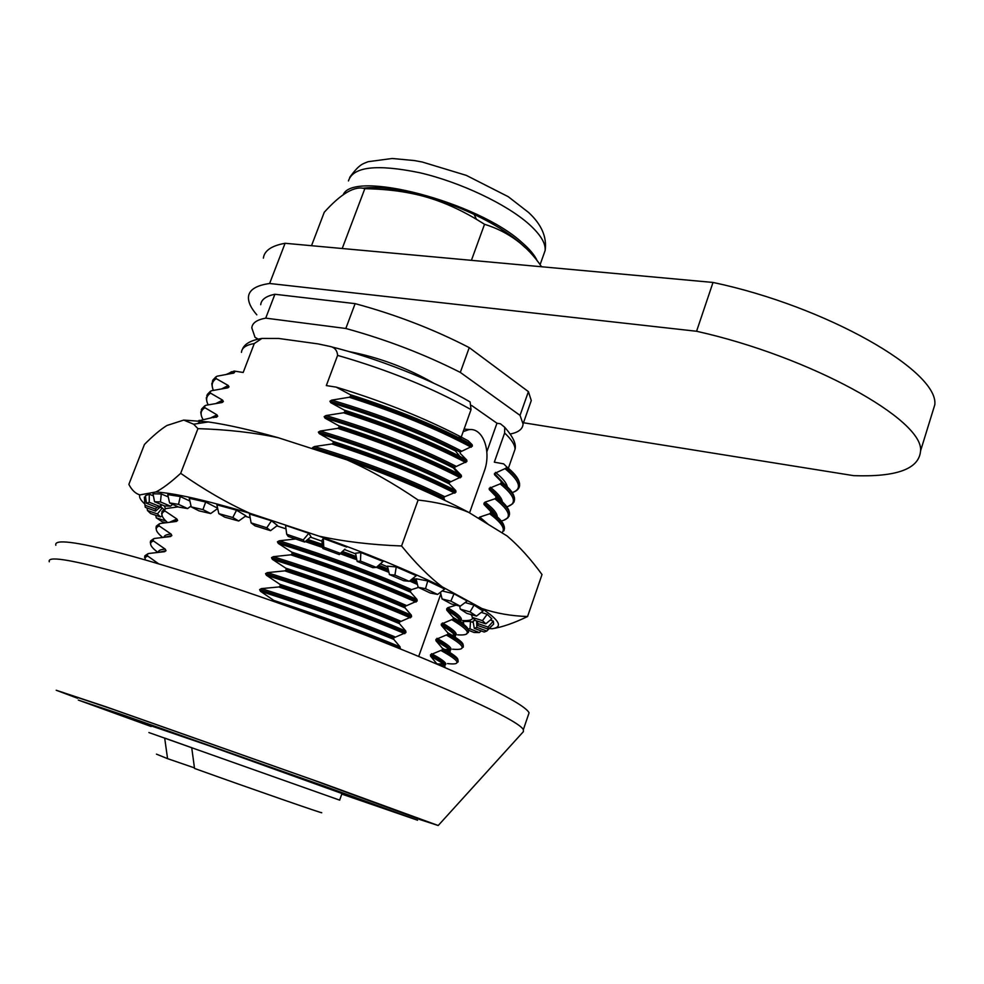 <?xml version="1.0" encoding="UTF-8"?>
<svg xmlns="http://www.w3.org/2000/svg" width="984" height="984" viewBox="0 0 984 984"><rect width="100%" height="100%" fill="white"/><g stroke="black" fill="none" stroke-linecap="round" stroke-linejoin="round"><path stroke-width="1.48" d="M409.406 192.065L393.108 189.088M198.854 420.795L217.722 416.269L216.947 414.842L204.943 407.733L204.389 406.441L205.877 405.285L221.658 402.591L223.368 401.558L222.605 400.144L210.576 393.157L210.01 391.878L211.511 390.722L227.304 387.93L229.014 386.897L228.239 385.494L216.197 378.631L215.693 377.179L217.12 376.196L233.786 373.059L234.635 372.272L234.118 371.054L243.183 372.481L254.29 343.527L261.941 338.422L278.681 338.459L318.115 343.908L329.468 346.319C334.425 347.143 337.143 350.156 337.61 355.384L326.319 385.58L336.196 387.13L350.206 394.646M471.594 405.457L496.969 423.218L500.475 423.796L504.731 427.302L504.62 432.997L494.312 462.173L503.673 463.858L506.305 466.49L506.477 467.953C514.976 474.903 519.343 480.512 519.601 484.792L518.863 487.966M350.23 394.658L350.919 396.011L349.271 397.253L331.743 400.131L329.898 401.214L330.784 402.702L344.449 410.168L345.077 411.743L343.502 412.776L325.987 415.555L324.142 416.638L325.027 418.126L338.668 425.728M338.693 425.74L339.369 427.118L337.721 428.347L320.218 431.029L318.373 432.099L319.259 433.612L332.887 441.349L333.49 442.948L331.916 443.969L314.425 446.552L312.58 447.622L313.207 448.987M295.655 538.961L279.272 540.782L277.427 541.815L278.288 543.426L291.756 552.135L292.346 553.832L290.76 554.816L273.343 556.673L271.498 557.694L272.359 559.33L285.791 568.174L286.381 569.884L284.807 570.868L267.402 572.614L265.557 573.635L266.406 575.271L279.813 584.262L280.403 585.997L278.829 586.968L261.437 588.604L259.591 589.613L260.44 591.273L273.81 600.412M273.835 600.412L274.524 601.63M158.658 563.832L147.686 556.009L147.145 554.607L148.645 553.488L164.303 551.716L166.013 550.745L165.275 549.195L153.504 540.979L153.024 539.392L154.451 538.457M154.463 538.457L170.121 536.587L171.831 535.603L171.093 534.078L159.273 525.985L158.744 524.607L160.244 523.476L175.927 521.508L177.637 520.524L176.886 519.011L165.066 511.04L164.512 509.675L166.013 508.543L178.165 506.871M200.527 423.157L199.297 422.357L197.501 423.624M461.238 437.068L471.053 409.615L470.106 401.952L467.314 400.328M494.497 494.952L495.628 494.854M488.273 508.912L489.54 508.826M458.495 620.818L460.303 620.707M451.73 635.197L455.137 635.012M444.731 649.588L449.651 649.366M437.462 664.003L443.772 663.782M226.246 374.437L234.118 371.054M336.196 387.13L344.56 389.664C386.577 402.887 424.633 418.249 458.753 435.777L468.31 440.869L472.148 444.707L460.955 438.864C428.544 422.591 391.657 407.868 350.316 394.682M350.845 396.208C397.917 411.386 438.409 428.04 472.32 446.195L472.382 445.998C438.483 427.843 397.991 411.189 350.919 396.011M472.382 445.998L472.148 444.707M345.077 411.743C392.222 426.97 432.825 443.538 466.883 461.447L466.736 459.971L460.254 453.427L460.057 452.05L472.32 446.195M461.164 450.893C424.092 431.619 380.956 414.694 331.743 400.131M459.614 456.268L466.736 459.971L459.614 456.268C426.379 439.479 388.028 424.116 344.548 410.193M466.945 461.25C432.886 443.341 392.296 426.761 345.15 411.546M339.296 427.314C386.503 442.603 427.216 459.073 461.422 476.76L461.275 475.26L454.817 468.655L454.62 467.265L466.883 461.447M455.727 466.108C418.495 447.068 375.248 430.217 325.987 415.555M457.966 473.55L461.275 475.26L457.966 473.55C424.03 456.33 384.301 440.401 338.767 425.764M461.496 476.563C427.29 458.876 386.577 442.394 339.369 427.118M333.49 442.948C380.771 458.286 421.595 474.669 455.949 492.111L455.789 490.61L449.356 483.919L449.159 482.529L461.422 476.76M450.266 481.373C412.886 462.578 369.529 445.801 320.218 431.029M455.789 490.61C421.263 473.07 380.291 456.65 332.899 441.349M456.022 491.914C421.669 474.472 380.845 458.077 333.564 442.751M444.989 500.413L443.686 497.842L444.793 496.699L455.949 492.111M444.793 496.699C407.253 478.138 363.797 461.422 314.425 446.552M416.613 581.052L412.062 579.035M388.127 568.961L378.791 565.21M356.208 556.526L342.53 551.495M322.322 544.373L307.746 539.441M416.97 582.479L411.029 579.859M388.459 570.376L377.782 566.095M356.479 557.916L341.571 552.43M322.494 545.702L306.664 540.351M306.467 540.511L322.518 545.936M341.399 552.602L356.528 558.162M377.598 566.255L388.52 570.634M410.845 580.019L417.031 582.749M292.346 553.832C340.107 569.539 381.706 585.271 417.142 601.027L416.995 599.453L410.66 592.233L410.476 590.769L411.583 589.625L418.446 587.411M411.583 589.625C373.071 572.565 328.976 556.28 279.272 540.782M416.995 599.453C381.386 583.61 339.64 567.842 291.768 552.135M417.216 600.83C381.78 585.074 340.181 569.33 292.42 553.623M286.381 569.884C334.216 585.652 375.937 601.286 411.521 616.796L411.386 615.209L405.051 607.903L404.879 606.439L417.142 601.027M405.986 605.295C367.315 588.481 323.096 572.27 273.343 556.673M411.386 615.209C375.642 599.625 333.81 583.955 285.889 568.198M411.595 616.587C376.011 601.076 334.302 585.443 286.455 569.674M280.403 585.997C328.312 601.814 370.144 617.349 405.888 632.601L405.752 631.015L399.43 623.635L399.258 622.146L411.521 616.796M400.377 621.002C361.522 604.447 317.205 588.321 267.402 572.614M405.752 631.015C369.849 615.677 327.906 600.105 279.911 584.299M405.962 632.404C370.218 617.14 328.385 601.605 280.477 585.788M302.715 611.679C340.107 624.643 372.616 636.906 400.23 648.468L400.094 646.869L393.797 639.403L393.625 637.915L405.888 632.601M394.744 636.771C355.728 620.473 311.288 604.422 261.437 588.604M400.094 646.869C364.043 631.789 321.977 616.304 273.909 600.437M400.303 648.271C369.012 635.172 332.198 621.433 289.886 607.067M506.477 467.953L494.448 473.513L494.657 474.866L501.065 481.373L501.299 482.652L500.179 483.87L489.208 488.359L489.417 489.724L495.813 496.305L496.047 497.584L494.927 498.802L485.026 502.147L483.943 503.254L484.153 504.632L490.536 511.274L490.77 512.566L489.651 513.783L479.762 517.08L478.679 518.199L480.868 519.847M519.146 487.387L519.577 483.857C518.9 479.675 514.546 474.3 506.539 467.757M494.583 495.038L495.715 494.94M507.326 486.994C506.76 483.218 502.836 478.347 495.53 472.406M456.084 605.16L447.769 607.718L446.687 608.825L446.871 610.264L453.28 617.571L453.329 618.973L441.287 624.102L441.373 625.394L447.868 632.909L447.917 634.336L435.887 639.428L435.974 640.744L442.431 648.308L442.493 649.747L430.463 654.791L430.562 656.144L437.167 664.188M496.969 423.218L486.846 451.767M228.239 385.494L221.855 388.803M216.197 378.631C212.003 381.423 211.08 385.322 213.43 390.341M488.372 509.023L489.688 508.949M502.32 501.988C502.061 498.285 498.039 493.378 490.29 487.252M506.637 506.822C517.461 503.82 515.308 496.17 500.179 483.87M222.605 400.144L216.062 403.452M210.576 393.157C206.283 395.863 205.496 399.762 208.202 404.842M497.277 516.969C497.338 513.39 493.255 508.445 485.026 502.147M501.102 521.028C512.516 518.47 510.462 511.053 494.927 498.802M216.947 414.842L210.281 418.138M204.943 407.733C200.588 410.365 199.937 414.252 202.987 419.393M488.347 524.447L479.762 517.08M501.877 532.774C505.788 529.183 501.717 522.848 489.651 513.783M176.37 506.047L175.496 507.191M460.131 621.015L458.999 621.162M460.364 621.064C463.587 619.182 459.38 614.729 447.769 607.718M462.615 620.547C469.147 620.879 472.48 619.957 472.615 617.78M471.939 615.824L470.967 614.533M176.886 519.011L169.752 522.184M165.054 511.04C160.244 512.959 161.044 516.772 167.44 522.467M453.366 636.217L454.583 635.947M455.1 635.75C458.483 634.139 454.239 629.883 442.382 622.995M457.597 634.852C472.258 635.836 470.475 630.879 452.271 619.994M171.093 534.078C166.64 534.373 164.267 535.419 163.971 537.227M159.273 525.985C154.353 527.744 155.46 531.544 162.594 537.387M446.921 650.854L449.627 650.51M449.799 650.461C453.403 649.145 449.122 645.098 436.97 638.321M452.566 649.194C467.129 650.51 465.223 645.898 446.859 635.356M165.275 549.195C160.626 549.392 158.301 550.425 158.289 552.295M153.504 540.979C148.523 542.602 149.962 546.391 157.797 552.344M439.922 665.319C449.946 666.008 447.154 662.134 431.546 653.684M447.523 663.585C461.988 665.245 459.958 660.977 441.435 650.768M147.686 556.009L145.103 557.497L145.189 559.908M211.831 383.403L215.619 377.364M501.237 482.837C509.798 489.638 514.238 495.087 514.558 499.208L513.882 502.221M206.333 397.634L210.01 391.878M495.973 497.781C504.62 504.411 509.122 509.712 509.503 513.66L508.888 516.514M200.797 411.952L204.389 406.441M490.708 512.762C499.417 519.245 503.993 524.374 504.423 528.162L503.869 530.856M161.61 513.365L164.512 509.675M453.329 618.973C462.554 624.348 467.597 628.333 468.47 630.904L468.322 632.577M155.927 528.064L158.744 524.607M447.917 634.336C457.216 639.551 462.332 643.364 463.267 645.762L463.169 647.288M150.257 542.75L152.95 539.589M442.493 649.747C451.865 654.803 457.056 658.444 458.052 660.67L458.003 662.06M144.55 557.534L147.145 554.607M215.693 377.179L212.347 381.177M514.14 501.68L514.534 498.322C513.796 494.276 509.392 489.06 501.299 482.652M210.084 391.693L206.8 395.519M509.122 516.022L509.466 512.824C508.691 508.937 504.214 503.857 496.047 497.584M204.451 406.257L201.24 409.91M504.091 530.401L504.386 527.362C503.562 523.636 499.023 518.703 490.77 512.566M164.586 509.478L161.831 511.889M468.421 632.318L468.409 630.375C467.228 627.792 462.222 623.918 453.403 618.776M158.818 524.411L156.124 526.637M156.013 527.879L156.235 528.789M463.267 647.066L463.206 645.27C461.963 642.847 456.896 639.145 447.991 634.139M153.024 539.392L150.404 541.434M458.089 661.851L457.978 660.215C456.699 657.952 451.558 654.409 442.566 649.551M147.219 554.423L144.673 556.268M513.956 496.133C512.836 492.221 508.531 487.301 501.065 481.373M508.986 510.991C507.953 507.178 503.574 502.283 495.813 496.305M503.98 525.837C503.07 522.147 498.593 517.289 490.536 511.274M468.31 630.191C468.47 627.694 463.427 623.438 453.181 617.423M157.698 525.062L157.206 527.067M463.12 645.123C463.452 642.859 458.323 638.751 447.769 632.774M457.917 660.092C458.421 658.075 453.23 654.102 442.345 648.185M441.176 665.91L436.908 663.646M151.167 726.512L78.314 700.079L120.7 714.175L322.949 785.663L417.585 820.226L341.792 794.088M151.376 725.946L209.002 745.712L342.002 793.522M148.879 732.551L339.738 800.164M191.72 747.692L164.672 738.061L167.575 758.652L194.463 767.889M191.708 747.606L194.537 768.442C249.26 788.135 327.992 815.478 321.362 812.55M156.456 754.15L167.575 758.652M470.352 429.59L464.091 429.098M469.54 512.873L484.165 471.57C491.816 451.558 483.009 427.031 468.667 429.713L463.181 431.632M418.704 656.426L440.844 593.893M510.302 434.006C518.556 432.37 522.812 429.012 523.058 423.932L520.032 415.383L460.315 372.407C424.461 354.24 386.306 339.603 345.827 328.484L355.126 303.638C395.556 314.56 433.6 329.222 469.245 347.623L528.408 391.632L531.274 400.549L529.564 405.42M460.315 372.407L469.245 347.623M345.827 328.484L265.729 318.139L274.893 294.265L355.126 303.638M265.729 318.139C256.885 319.738 252.236 322.973 251.806 327.881L255.016 337.315L258.091 339.074M260.711 304.733C261.24 299.579 265.963 296.098 274.893 294.265M520.032 415.383L528.408 391.632M256.824 314.843C250.822 307.906 248.042 301.867 248.485 296.725C249.21 289.788 256.258 285.385 269.628 283.49L696.574 331.264C810.189 356.528 924.025 419.885 920.557 450.918C919.117 468.901 896.818 477.154 853.657 475.653L523.463 422.751M696.574 331.264L713.019 282.445C826.437 306.356 939.056 371.239 934.8 404.781L931.307 416.097M269.628 283.49L285.089 243.282L713.019 282.445M263.38 258.14C264.327 250.649 271.559 245.705 285.089 243.282M343.133 194.93C352.616 169.334 478.236 201.966 522.086 242.605C529.859 249.333 534.927 255.483 537.301 261.031M362.739 188.264C375.691 186.517 392.825 188.141 414.141 193.159C434.411 198.092 454.387 205.164 474.079 214.377C493.095 223.429 508.248 232.765 519.527 242.384L524.903 247.365M311.51 245.705L324.265 212.261C341.276 193.43 354.806 185.57 364.83 188.67L342.211 248.509M471.422 260.329L484.534 224.278C508.482 231.683 527.498 245.84 541.581 266.75M364.83 188.67C382.69 189.014 398.446 190.662 412.124 193.59C433.181 197.784 454.633 206.357 476.465 219.309L484.534 224.278M218.805 513.648L224.77 517.166L238.706 521.016L232.802 517.51L218.805 513.648L216.886 504.829L236.529 510.204L232.802 517.51M236.529 510.204L245.914 515.85L238.706 521.016M251.117 522.898L254.979 525.813L270.551 530.659L266.787 527.768L251.117 522.898L249.481 513.98L271.486 520.794L266.787 527.768M271.486 520.794L277.427 525.456L270.551 530.659M286.701 534.263L288.201 536.415L304.659 542.036L303.257 539.921L286.701 534.263L285.557 525.37L308.816 533.291L303.257 539.921M308.816 533.291L310.993 536.723L304.659 542.036M323.773 547.202L322.838 548.494L339.357 554.595L340.402 553.352L323.773 547.202L323.318 538.445L321.842 540.585L322.838 548.494M340.402 553.352L344.953 549.134L339.357 554.595M346.663 547.079L323.318 538.445M360.464 561.052L357.155 561.421L372.911 567.707L376.306 567.387L360.464 561.052L360.845 552.541L355.568 553.217L357.155 561.421M360.845 552.541L383.083 561.458L376.306 567.387M394.928 575.111L389.443 574.57L403.674 580.732L409.221 581.31L394.928 575.111L396.232 566.944L387.475 566.157L389.443 574.57M396.232 566.944L416.269 575.677L409.221 581.31M425.518 588.69L418.163 587.276L430.242 593.02L437.609 594.447L425.518 588.69L427.757 580.929L416.035 578.752L418.163 587.276M427.757 580.929L444.682 589.059L437.609 594.447M450.869 601.126L442.087 598.973L451.521 604.041L460.278 606.193L450.869 601.126L454.03 593.819L442.197 590.953M440.451 592.282L442.087 598.973M454.03 593.819L467.179 601.003L460.278 606.193M470.044 611.913L460.278 609.133L466.773 613.339L476.477 616.107L470.044 611.913L474.042 605.074L465.112 602.565M459.602 606.033L460.278 609.133M474.042 605.074L483.009 611.027L476.477 616.107M482.48 620.646L472.209 617.399L475.629 620.609L485.813 623.819L482.48 620.646L487.203 614.274L481.238 612.405M471.754 614.754L472.209 617.399M487.203 614.274L491.816 618.788L485.813 623.819M488.015 627.054L477.683 623.524L478.052 625.639L488.285 629.145L488.015 627.054L493.328 621.125L490.278 620.08M477.437 621.175L477.683 623.524M493.328 621.125L493.636 624.114L488.285 629.145M486.809 631.039L476.822 627.361L474.288 628.382L484.189 632.023L486.809 631.039L492.283 625.394M476.65 620.929L476.822 627.361M475.211 620.215L473.058 621.125L474.288 628.382M481.201 630.916L479.294 632.564L470.008 628.887L467.671 628.862M473.304 622.589L470.5 621.482L470.008 628.887M470.5 621.482L463.218 621.47L463.944 624.852M468.347 630.227L474.03 632.466L479.294 632.564M463.562 623.069L460.537 621.777M443.649 626.673L441.681 625.763M443.317 627.644L446.441 628.321M165.865 521.003L156.235 517.818L162.04 521.655L165.447 522.738M155.755 515.296L156.235 517.818M150.663 513.562L160.552 516.944L157.452 513.919L147.465 510.499L150.663 513.562M162.126 515.714L160.552 516.944M163.848 509.54L162.262 507.941L157.452 513.919M162.262 507.941L160.072 507.203M147.108 507.978L147.465 510.499M145.288 507.313L155.595 511.102L155.386 509.036L144.98 505.21L145.288 507.313M161.093 505.099L161.179 506.231L155.595 511.102M157.108 507.252L155.386 509.036M145.669 497.633L144.34 497.141L144.98 505.21M146.468 503.279L156.813 507.35L159.666 506.379L149.236 502.258L146.468 503.279L145.386 495.727L149.26 494.214L149.236 502.258M161.536 504.706L159.666 506.379M153.418 495.85L149.26 494.214M154.562 501.742L164.5 505.948L170.453 506.17L160.466 501.926L154.562 501.742L153.012 493.784L161.278 493.956L160.466 501.926M172.717 504.362L170.453 506.17M168.252 496.932L161.278 493.956M169.605 502.922L178.657 507.092L187.624 508.568L178.535 504.374L169.605 502.922L167.735 494.608L180.269 496.551L178.535 504.374M191.044 506.022L187.624 508.568M189.887 501.028L180.269 496.551M191.253 506.92L198.977 510.856L210.662 513.55L202.95 509.614L191.253 506.92L189.26 498.298L205.668 502.012L202.95 509.614M217.698 508.531L210.662 513.55M217.624 508.199L205.668 502.012M139.888 494.903C135.472 493.611 131.794 490.094 128.855 484.362L144.464 444.424C152.987 435.826 160.466 429.516 166.923 425.494L183.75 420.082L208.313 421.939C227.206 424.633 250.551 429.897 278.337 437.745L347.044 459.909C394.596 477.142 435.162 494.632 468.753 512.393L507.166 536.022C519.158 546.231 530.77 559.072 542.012 574.545L527.559 616.525C511.09 615.996 495.85 613.315 481.853 608.481L442.357 586.907C408.04 570.326 366.897 553.389 318.927 536.108L249.85 513.279C206.406 500.352 175.078 493.255 155.866 491.975L139.888 494.903C138.818 497.055 140.491 500.106 144.894 504.066M461.225 620.24L457.179 619.969M165.472 508.691L164.365 505.899M217.157 508.912L217.808 509.072M245.262 516.317L250.17 517.732M276.861 525.874L286 528.838M310.501 537.141L321.928 541.2M344.511 549.564L355.691 553.869M380.39 563.82L387.634 566.858M413.182 578.149L416.232 579.564M489.38 628.555L492.172 628.739C503.132 627.165 499.688 620.424 481.853 608.481M183.75 420.082L193.651 424.215L197.932 428.643L180.687 473.329C170.675 482.467 162.397 488.691 155.866 491.975M492.172 628.739C502.037 627.226 513.832 623.155 527.559 616.525M197.932 428.643C227.206 429.528 253.995 432.566 278.337 437.745M249.85 513.279C227.181 503.045 204.131 489.737 180.687 473.329M442.357 586.907C429.233 576.956 415.642 563.303 401.57 545.972C371.239 544.841 343.687 541.557 318.927 536.108M401.57 545.972L418.114 500.032C437.511 502.221 454.399 506.342 468.753 512.393M347.044 459.909C369.873 469.946 393.563 483.316 418.114 500.032M139.052 494.632L139.716 495.284M77.428 698.074L64.12 692.957L113.418 709.489L311.522 779.414L419.492 819.291M77.502 698.246L56.211 690.239L106.038 706.807L322.162 783.129L438.212 825.514L419.295 819.377M49.298 561.766C47.121 556.009 68.646 559.195 113.873 571.335C177.28 588.616 286.123 625.541 374.707 660.079C463.489 694.667 519.331 721.543 523.353 729.636L523.377 731.666L438.212 825.514M55.83 545.259C53.899 538.924 75.596 541.581 120.921 553.229C184.451 569.859 293.134 606.525 381.411 641.371C469.885 676.266 525.333 703.954 529.072 712.846L528.064 715.835M254.29 343.527C246.049 344.929 241.781 347.881 241.461 352.37M337.61 355.384C387.794 369.812 432.284 387.893 471.053 409.615M504.62 432.997C511.569 439.541 515.05 444.952 515.038 449.245L513.5 453.612M234.635 372.272L230.982 373.625M231.609 371.694L227.575 374.203M344.56 389.664L336.516 387.315M471.238 447.253C437.142 429.061 396.478 412.394 349.271 397.253M460.057 452.05C422.677 432.665 379.295 415.728 329.898 401.214M455.506 450.967L455.444 450.93C418.963 432.542 377.413 416.466 330.784 402.702M465.801 462.517C431.558 444.547 390.783 427.966 343.502 412.776M454.62 467.265C417.081 448.126 373.588 431.25 324.142 416.638M458.064 473.599L453.427 467.941L454.817 468.642L453.415 467.929C416.33 449.171 373.539 432.566 325.027 418.126M460.352 477.818C425.949 460.094 385.076 443.599 337.721 428.347M449.159 482.529C411.472 463.636 367.868 446.822 318.373 432.099M449.356 483.919C411.952 465.161 368.582 448.397 319.259 433.612M454.879 493.181C420.328 475.678 379.332 459.282 331.916 443.969M443.686 497.842C405.838 479.183 362.137 462.443 312.58 447.622M443.882 499.245C407.204 481.151 364.633 464.719 316.159 449.946M417.474 584.484L409.59 581.015M388.914 572.319L376.392 567.313M356.835 559.798L340.267 553.709M322.715 547.522L305.188 541.594M410.476 590.769C371.644 573.611 327.291 557.301 277.427 541.815M410.66 592.233C372.112 575.209 327.992 558.937 278.288 543.426M416.06 602.085C380.427 586.279 338.668 570.523 290.76 554.816M404.879 606.439C365.876 589.539 321.424 573.291 271.498 557.694M405.051 607.903C366.356 591.138 322.125 574.939 272.359 559.33M410.439 617.854C374.658 602.294 332.776 586.636 284.807 570.868M399.258 622.146C360.095 605.504 315.532 589.33 265.557 573.635M399.43 623.635C360.562 607.116 316.221 591.003 266.406 575.271M404.805 633.659C368.865 618.358 326.873 602.798 278.829 586.968M393.625 637.915C354.289 621.531 309.616 605.431 259.591 589.613M393.797 639.403C354.757 623.155 310.304 607.116 260.44 591.273M512.098 492.627C522.406 489.22 520.192 481.336 505.419 468.987M519.023 481.594C517.916 477.56 513.673 472.517 506.305 466.49M495.272 495.752L496.379 495.604M505.112 484.915L494.448 473.513M496.613 497.043L497.596 496.883M503.685 483.661L494.657 474.866M229.014 386.897L225.176 388.262M489.122 509.798L490.487 509.687M500.389 500.192C498.839 496.932 495.112 492.996 489.208 488.359M223.368 401.558L219.346 402.936M495.555 515.419C494.202 512.172 490.327 508.113 483.943 503.254M217.722 416.269L213.479 417.659M459.712 621.642L460.118 619.785C459.356 617.374 454.879 613.721 446.687 608.825M177.637 520.524L171.536 521.975M454.018 636.636L454.916 634.569C454.091 632.331 449.553 628.837 441.287 624.102M171.831 535.603L165.472 537.055M448.064 651.556L449.7 649.428C448.815 647.349 444.202 644.016 435.887 639.428M166.013 550.745L159.383 552.184M442.123 666.316L444.461 664.348C443.526 662.429 438.864 659.243 430.463 654.791M490.426 511.151L491.852 511.003M499.208 499.171L489.417 489.724M494.62 514.62L484.153 504.632M460.524 622.22C460.893 619.895 456.355 615.91 446.871 610.264M175.927 521.508L174.98 521.606M455.186 637.411C456.379 635.43 451.804 631.47 441.484 625.541M170.121 536.587L168.079 536.784M449.639 652.54C451.816 650.965 447.302 647.078 436.072 640.867M164.303 551.716L161.228 551.999M444.436 667.324C446.588 665.959 442.001 662.269 430.648 656.254M394.879 189.605L395.716 190.822M376.97 189.113L375.703 187.587M543.463 255.213L545.111 250.588C545.874 243.306 540.425 234.438 528.777 223.983C506.182 203.934 460.254 182.163 419.799 172.741C376.749 163.91 352.973 166.64 348.459 180.945M348.742 351.522C378.705 357.278 406.995 367.819 433.612 383.133M389.553 188.62L388.188 189.973M256.738 338.496L256.357 339.48M261.941 338.422C250.883 340.267 244.364 343.908 242.396 349.382M470.118 401.952C433.378 380.365 376.257 357.807 329.763 346.417M504.731 427.302C513.033 436.736 516.465 444.055 515.038 449.245L508.334 468.335M232.937 373.317L233.786 373.059M458.753 435.777L461.398 439.085M472.172 444.731L460.955 438.864M455.444 450.93L459.86 456.392M512.541 492.467C516.895 491.028 519.245 488.716 519.601 485.506M506.502 466.785C514.681 473.587 519.035 479.282 519.577 483.857M495.752 494.977L494.62 495.075M494.448 474.571L504.275 484.177M489.724 508.986L488.408 509.06M446.748 610.092C454.965 614.975 459.417 618.198 460.118 619.785L460.254 620.83M441.361 625.394C451.201 631.236 455.727 634.299 454.916 634.569L455.026 635.615M454.989 635.652L453.452 636.279M435.961 640.732L449.7 649.428C450.709 650.006 449.823 650.51 447.056 650.941M430.549 656.131L444.461 664.348C443.649 664.434 447.622 665.922 440.069 665.405M211.843 384.289L212.692 388.496M508.285 506.305L512.787 503.685L514.571 499.872M206.333 398.508L207.009 401.989M503.845 520.241L507.928 517.805L509.527 514.288M200.81 412.776L201.412 415.826M502.037 532.873L504.46 528.74M471.151 619.699L473.181 618.321M161.683 513.882L161.979 515.087M466.281 634.188L468.556 631.224M461.361 648.727L463.366 646.058M456.392 663.339L458.15 660.928M227.255 387.942L228.14 387.684M489.208 489.442L499.774 499.663M221.548 402.604L222.482 402.358M483.956 504.349C489.872 508.789 493.599 512.356 495.137 515.062M215.791 417.327L216.8 417.081M173.504 521.754L176.53 521.397M167.046 536.883L170.699 536.489M160.515 552.061L164.845 551.618M216.099 376.675L212.888 380.033M501.262 481.656C509.527 488.322 513.943 493.882 514.534 498.322M210.502 391.189L207.317 394.449M495.998 496.563C504.349 503.107 508.839 508.519 509.466 512.824M204.893 405.74L201.72 408.901M490.721 511.532C499.159 517.928 503.722 523.205 504.386 527.362M199.26 420.328L198.596 420.771M165.14 508.876L162.126 511.274M453.292 617.571C462.406 622.983 467.449 627.251 468.409 630.375M159.396 523.796L156.407 526.071M447.868 632.921C457.093 638.173 462.197 642.294 463.206 645.27M153.627 538.752L150.663 540.905M442.443 648.308C451.767 653.413 456.945 657.374 457.978 660.215M147.858 553.771L144.906 555.788M436.982 663.745L440.291 665.528M339.64 800.115L342.075 793.288M464.546 429.024L468.667 429.713M523.058 423.932L531.274 400.549M920.557 450.918L934.8 404.781M349.664 177.44C359.677 163.578 363.157 163.848 368.164 161.696L392.136 158.486L414.239 160.54L422.21 162.003L466.33 175.386L508.248 196.689L528.543 212.433C541.581 224.463 547.092 237.181 545.111 250.588L540.081 264.696M414.141 193.159L412.124 193.59M474.079 214.377L476.465 219.309M208.313 421.939L193.651 424.215M523.353 729.636L529.072 712.846"/></g></svg>
